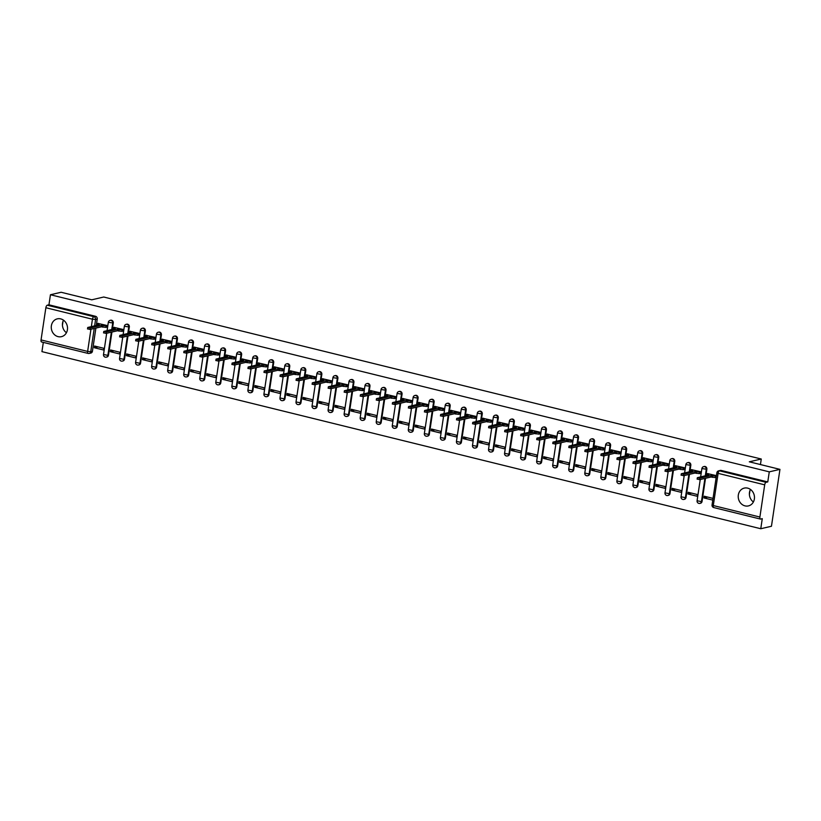 <?xml version="1.0" encoding="UTF-8"?>
<svg xmlns="http://www.w3.org/2000/svg" width="821" height="821" viewBox="0 0 821 821"><rect width="100%" height="100%" fill="white"/><g stroke="black" fill="none" stroke-linecap="round" stroke-linejoin="round"><path stroke-width="1.23" d="M112.333 329.385L113.277 323.033A2.34 2.073 -103.1 0 0 110.404 320.334M128.374 333.347L129.328 326.984A2.34 2.073 -103.1 0 0 126.444 324.285M144.414 337.298L145.368 330.935A2.34 2.073 -103.1 0 0 142.485 328.236M160.464 341.249L161.409 334.886A2.34 2.073 -103.1 0 0 158.535 332.197M176.505 345.2L177.449 338.837A2.34 2.073 -103.1 0 0 174.575 336.148M192.545 349.151L193.499 342.798A2.34 2.073 -103.1 0 0 190.616 340.099M208.585 353.102L209.54 346.749A2.34 2.073 -103.1 0 0 206.656 344.05M224.626 357.053L225.58 350.7A2.34 2.073 -103.1 0 0 222.707 348.001M240.676 361.014L241.62 354.651A2.34 2.073 -103.1 0 0 238.747 351.952M256.716 364.965L257.671 358.603A2.34 2.073 -103.1 0 0 254.787 355.904M272.757 368.916L273.711 362.554A2.34 2.073 -103.1 0 0 270.827 359.865M288.797 372.867L289.751 366.505A2.34 2.073 -103.1 0 0 286.868 363.816M304.848 376.818L305.792 370.466A2.34 2.073 -103.1 0 0 302.918 367.767M320.888 380.77L321.832 374.417A2.34 2.073 -103.1 0 0 318.959 371.718M336.928 384.721L337.883 378.368A2.34 2.073 -103.1 0 0 334.999 375.669M352.968 388.682L353.923 382.319A2.34 2.073 -103.1 0 0 351.039 379.62M369.019 392.633L369.963 386.27A2.34 2.073 -103.1 0 0 367.09 383.571M385.059 396.584L386.003 390.221A2.34 2.073 -103.1 0 0 383.13 387.533M401.1 400.535L402.054 394.172A2.34 2.073 -103.1 0 0 399.17 391.484M417.14 404.486L418.094 398.134A2.34 2.073 -103.1 0 0 415.21 395.435M433.18 408.437L434.135 402.085A2.34 2.073 -103.1 0 0 431.261 399.386M449.231 412.388L450.175 406.036A2.34 2.073 -103.1 0 0 447.301 403.337M465.271 416.35L466.215 409.987A2.34 2.073 -103.1 0 0 463.342 407.288M481.311 420.301L482.266 413.938A2.34 2.073 -103.1 0 0 479.382 411.239M497.352 424.252L498.306 417.889A2.34 2.073 -103.1 0 0 495.422 415.2M513.402 428.203L514.346 421.84A2.34 2.073 -103.1 0 0 511.473 419.151M529.442 432.154L530.387 425.801A2.34 2.073 -103.1 0 0 527.513 423.102M545.483 436.105L546.437 429.752A2.34 2.073 -103.1 0 0 543.553 427.053M561.523 440.056L562.477 433.704A2.34 2.073 -103.1 0 0 559.594 431.004M577.563 444.017L578.518 437.655A2.34 2.073 -103.1 0 0 575.644 434.956M593.614 447.968L594.558 441.606A2.34 2.073 -103.1 0 0 591.684 438.907M609.654 451.919L610.598 445.557A2.34 2.073 -103.1 0 0 607.725 442.868M625.694 455.871L626.649 449.508A2.34 2.073 -103.1 0 0 623.765 446.819M641.735 459.822L642.689 453.469A2.34 2.073 -103.1 0 0 639.805 450.77M657.785 463.773L658.729 457.42A2.34 2.073 -103.1 0 0 655.856 454.721M673.825 467.724L674.77 461.371A2.34 2.073 -103.1 0 0 671.896 458.672M689.866 471.685L690.82 465.322A2.34 2.073 -103.1 0 0 687.936 462.623M705.906 475.636L706.86 469.273A2.34 2.073 -103.1 0 0 703.977 466.574M745.027 505.88A9.144 8.066 -103.1 0 0 748.424 505.91A9.144 8.066 -103.1 0 0 754.468 497.085A9.144 8.066 -103.1 0 0 747.674 488.136A9.144 8.066 -103.1 0 0 744.267 488.105A9.144 8.066 -103.1 0 0 738.223 496.931A9.144 8.066 -103.1 0 0 745.027 505.88M58.065 336.631A9.144 8.066 -103.1 0 0 61.472 336.661A9.144 8.066 -103.1 0 0 67.517 327.836A9.144 8.066 -103.1 0 0 60.723 318.887A9.144 8.066 -103.1 0 0 57.316 318.856A9.144 8.066 -103.1 0 0 51.271 327.682A9.144 8.066 -103.1 0 0 58.065 336.631M43.318 342.388L41.943 351.634L760.769 528.734L762.278 518.667L760.615 519.057A2.34 1.006 103.8 0 1 760.39 519.057A2.34 1.006 103.8 0 1 759.887 517.035L764.69 484.831L718.108 473.358L713.295 505.551L759.887 517.035M779.95 469.366L769.277 471.849L50.44 294.749L61.113 292.266L91.767 299.809L103.723 297.017L761.262 459.021L749.306 461.813L779.95 469.366L771.453 526.251L760.769 528.734M63.515 320.18A9.144 8.066 -103.1 0 0 66.439 332.731M750.466 489.429A9.144 8.066 -103.1 0 0 753.391 501.98M41.779 341.957A2.34 1.006 -76.2 0 1 41.563 341.957A2.34 1.006 -76.2 0 1 41.05 339.925L45.863 307.731A2.34 1.006 -76.2 0 1 47.279 305.207L48.942 304.817L95.523 316.301A2.34 2.073 76.9 0 1 97.237 319.082L96.293 325.434M95.893 328.092L92.424 351.275L90.762 351.665A2.34 2.073 76.9 0 1 88.37 353.43A2.34 1.006 103.8 0 1 88.145 353.43A2.34 2.34 0 0 0 89.243 353.44L90.905 353.051A2.34 2.073 -103.1 0 0 92.424 351.275M48.942 304.817L50.44 294.749M767.768 481.927L721.187 470.443A2.34 2.073 -103.1 0 0 720.315 470.433L718.652 470.823A2.34 2.073 76.9 0 1 719.524 470.833L766.106 482.307L767.768 481.927L769.277 471.849M766.106 482.307A2.34 1.006 103.8 0 0 764.69 484.831M716.435 475.646L707.599 473.614M713.028 498.398L704.213 496.223L703.966 497.937L707.651 497.074M687.916 493.985L697.173 496.264L697.429 494.55L688.172 492.272L687.916 493.985L691.61 493.123M700.292 473.44L700.826 471.798L691.559 469.663M671.876 490.024L681.132 492.313L681.389 490.599L672.132 488.321L671.876 490.024L675.57 489.172M684.252 469.489L684.786 467.847L675.509 465.702M655.835 486.073L665.092 488.351L665.349 486.648L656.092 484.369L655.835 486.073L659.52 485.211M668.212 465.528L668.746 463.896L659.468 461.751M639.795 482.122L649.052 484.4L649.298 482.697L640.052 480.418L639.795 482.122L643.479 481.26M652.172 461.576L652.705 459.945L643.428 457.8M623.744 478.171L633.001 480.449L633.258 478.746L624.001 476.467L623.744 478.171L627.439 477.309M636.121 457.625L636.665 455.994L627.388 453.849M607.704 474.22L616.961 476.498L617.218 474.795L607.961 472.516L607.704 474.22L611.399 473.358M620.081 453.674L620.614 452.032L611.337 449.898M591.664 470.269L600.921 472.547L601.177 470.844L591.92 468.555L591.664 470.269L595.348 469.407M604.04 449.723L604.574 448.081L595.297 445.947M575.624 466.318L584.88 468.596L585.127 466.882L575.88 464.604L575.624 466.318L579.308 465.456M588 445.772L588.534 444.13L579.257 441.996M559.583 462.356L568.83 464.645L569.086 462.931L559.83 460.653L559.583 462.356L563.268 461.505M571.95 441.821L572.494 440.179L563.216 438.034M543.533 458.405L552.79 460.684L553.046 458.98L543.789 456.702L543.533 458.405L547.227 457.543M555.909 437.86L556.443 436.228L547.166 434.083M527.493 454.454L536.749 456.733L537.006 455.029L527.749 452.751L527.493 454.454L531.187 453.592M539.869 433.909L540.403 432.277L531.125 430.132M511.452 450.503L520.709 452.782L520.966 451.078L511.709 448.8L511.452 450.503L515.136 449.641M523.829 429.958L524.362 428.326L515.085 426.181M495.412 446.552L504.658 448.83L504.915 447.127L495.658 444.849L495.412 446.552L499.096 445.69M507.789 426.007L508.322 424.365L499.045 422.23M479.361 442.601L488.618 444.879L488.875 443.176L479.618 440.887L479.361 442.601L483.056 441.739M491.738 422.056L492.272 420.414L483.005 418.279M463.321 438.65L472.578 440.928L472.834 439.214L463.578 436.936L463.321 438.65L467.016 437.788M475.698 418.105L476.231 416.463L466.954 414.328M447.281 434.689L456.538 436.977L456.794 435.263L447.537 432.985L447.281 434.689L450.965 433.837M459.657 414.153L460.191 412.511L450.914 410.367M431.241 430.738L440.497 433.016L440.744 431.312L431.497 429.034L431.241 430.738L434.925 429.876M443.617 410.192L444.151 408.56L434.873 406.416M415.19 426.787L424.447 429.065L424.703 427.361L415.447 425.083L415.19 426.787L418.884 425.925M427.567 406.241L428.11 404.609L418.833 402.464M399.15 422.836L408.406 425.114L408.663 423.41L399.406 421.132L399.15 422.836L402.844 421.973M411.526 402.29L412.06 400.658L402.783 398.513M383.109 418.884L392.366 421.163L392.623 419.459L383.366 417.181L383.109 418.884L386.804 418.022M395.486 398.339L396.02 396.697L386.742 394.562M367.069 414.933L376.326 417.212L376.582 415.508L367.326 413.22L367.069 414.933L370.753 414.071M379.446 394.388L379.979 392.746L370.702 390.611M351.029 410.982L360.275 413.261L360.532 411.547L351.275 409.269L351.029 410.982L354.713 410.12M363.395 390.437L363.939 388.795L354.662 386.66M334.978 407.021L344.235 409.31L344.492 407.596L335.235 405.317L334.978 407.021L338.673 406.169M347.355 386.486L347.888 384.844L338.621 382.699M318.938 403.07L328.195 405.348L328.451 403.645L319.195 401.366L318.938 403.07L322.632 402.208M331.315 382.524L331.848 380.893L322.571 378.748M302.898 399.119L312.154 401.397L312.411 399.694L303.154 397.415L302.898 399.119L306.582 398.257M315.274 378.573L315.808 376.942L306.531 374.797M286.857 395.168L296.114 397.446L296.36 395.743L287.114 393.464L286.857 395.168L290.542 394.306M299.234 374.622L299.768 372.991L290.49 370.846M270.807 391.217L280.064 393.495L280.32 391.791L271.063 389.513L270.807 391.217L274.501 390.355M283.183 370.671L283.727 369.029L274.45 366.895M254.767 387.266L264.023 389.544L264.28 387.84L255.023 385.552L254.767 387.266L258.461 386.404M267.143 366.72L267.677 365.078L258.399 362.944M238.726 383.315L247.983 385.593L248.24 383.879L238.983 381.601L238.726 383.315L242.421 382.453M251.103 362.769L251.637 361.127L242.359 358.993M222.686 379.353L231.943 381.642L232.189 379.928L222.943 377.65L222.686 379.353L226.37 378.502M235.063 358.818L235.596 357.176L226.319 355.031M206.646 375.402L215.892 377.681L216.149 375.977L206.892 373.699L206.646 375.402L210.33 374.54M219.012 354.857L219.556 353.225L210.279 351.08M190.595 371.451L199.852 373.729L200.108 372.026L190.852 369.748L190.595 371.451L194.29 370.589M202.972 350.906L203.505 349.274L194.238 347.129M174.555 367.5L183.812 369.778L184.068 368.075L174.811 365.797L174.555 367.5L178.249 366.638M186.931 346.955L187.465 345.323L178.188 343.178M158.515 363.549L167.771 365.827L168.028 364.124L158.771 361.845L158.515 363.549L162.199 362.687M170.891 343.004L171.425 341.362L162.148 339.227M142.474 359.598L151.731 361.876L151.977 360.173L142.721 357.884L142.474 359.598L146.159 358.736M154.851 339.052L155.385 337.41L146.107 335.276M126.424 355.647L135.681 357.925L135.937 356.211L126.68 353.933L126.424 355.647L130.118 354.785M138.8 335.101L139.334 333.459L130.067 331.325M110.383 351.686L119.64 353.974L119.897 352.26L110.64 349.982L110.383 351.686L114.078 350.834M122.76 331.15L123.294 329.508L114.016 327.363M94.343 347.735L103.6 350.013L103.857 348.309L94.6 346.031L94.343 347.735L98.027 346.873M106.72 327.189L107.253 325.557L97.976 323.412M111.933 332.043L108.475 355.226L107.879 355.37A2.34 2.073 76.9 0 1 106.361 357.145L106.946 357.002A2.34 2.073 -103.1 0 0 108.475 355.226M127.973 335.994L124.515 359.177L123.92 359.321A2.34 2.073 76.9 0 1 122.401 361.096L122.986 360.953A2.34 2.073 -103.1 0 0 124.515 359.177M144.024 339.945L140.555 363.128L139.97 363.272A2.34 2.073 76.9 0 1 138.441 365.047L139.036 364.914A2.34 2.073 -103.1 0 0 140.555 363.128M160.064 343.896L156.595 367.09L156.011 367.223A2.34 2.073 76.9 0 1 154.481 368.998L155.077 368.865A2.34 2.073 -103.1 0 0 156.595 367.09M176.105 347.858L172.636 371.041L172.051 371.174A2.34 2.073 76.9 0 1 170.522 372.95L171.117 372.816A2.34 2.073 -103.1 0 0 172.636 371.041M192.145 351.809L188.686 374.992L188.091 375.125A2.34 2.073 76.9 0 1 186.572 376.901L187.157 376.767A2.34 2.073 -103.1 0 0 188.686 374.992M208.195 355.76L204.727 378.943L204.131 379.076A2.34 2.073 76.9 0 1 202.613 380.862L203.198 380.718A2.34 2.073 -103.1 0 0 204.727 378.943M224.236 359.711L220.767 382.894L220.182 383.038A2.34 2.073 76.9 0 1 218.653 384.813L219.248 384.669A2.34 2.073 -103.1 0 0 220.767 382.894M240.276 363.662L236.807 386.845L236.222 386.989A2.34 2.073 76.9 0 1 234.693 388.764L235.288 388.62A2.34 2.073 -103.1 0 0 236.807 386.845M256.316 367.613L252.858 390.796L252.263 390.94A2.34 2.073 76.9 0 1 250.744 392.715L251.329 392.582A2.34 2.073 -103.1 0 0 252.858 390.796M272.356 371.564L268.898 394.757L268.303 394.891A2.34 2.073 76.9 0 1 266.784 396.666L267.369 396.533A2.34 2.073 -103.1 0 0 268.898 394.757M288.407 375.525L284.938 398.708L284.353 398.842A2.34 2.073 76.9 0 1 282.824 400.617L283.419 400.484A2.34 2.073 -103.1 0 0 284.938 398.708M304.447 379.476L300.979 402.659L300.394 402.793A2.34 2.073 76.9 0 1 298.865 404.568L299.46 404.435A2.34 2.073 -103.1 0 0 300.979 402.659M320.488 383.428L317.029 406.611L316.434 406.744A2.34 2.073 76.9 0 1 314.915 408.53L315.5 408.386A2.34 2.073 -103.1 0 0 317.029 406.611M336.528 387.379L333.069 410.562L332.474 410.705A2.34 2.073 76.9 0 1 330.955 412.481L331.54 412.337A2.34 2.073 -103.1 0 0 333.069 410.562M352.578 391.33L349.11 414.513L348.515 414.656A2.34 2.073 76.9 0 1 346.996 416.432L347.581 416.288A2.34 2.073 -103.1 0 0 349.11 414.513M368.619 395.281L365.15 418.464L364.565 418.607A2.34 2.073 76.9 0 1 363.036 420.383L363.631 420.249A2.34 2.073 -103.1 0 0 365.15 418.464M384.659 399.232L381.19 422.425L380.605 422.558A2.34 2.073 76.9 0 1 379.076 424.334L379.671 424.2A2.34 2.073 -103.1 0 0 381.19 422.425M400.699 403.193L397.241 426.376L396.646 426.51A2.34 2.073 76.9 0 1 395.127 428.285L395.712 428.152A2.34 2.073 -103.1 0 0 397.241 426.376M416.75 407.144L413.281 430.327L412.686 430.461A2.34 2.073 76.9 0 1 411.167 432.236L411.752 432.103A2.34 2.073 -103.1 0 0 413.281 430.327M432.79 411.095L429.321 434.278L428.736 434.412A2.34 2.073 76.9 0 1 427.207 436.197L427.803 436.054A2.34 2.073 -103.1 0 0 429.321 434.278M448.83 415.046L445.362 438.229L444.777 438.373A2.34 2.073 76.9 0 1 443.248 440.148L443.843 440.005A2.34 2.073 -103.1 0 0 445.362 438.229M464.871 418.997L461.412 442.18L460.817 442.324A2.34 2.073 76.9 0 1 459.298 444.099L459.883 443.956A2.34 2.073 -103.1 0 0 461.412 442.18M480.911 422.948L477.453 446.131L476.857 446.275A2.34 2.073 76.9 0 1 475.338 448.05L475.923 447.917A2.34 2.073 -103.1 0 0 477.453 446.131M496.962 426.899L493.493 450.093L492.908 450.226A2.34 2.073 76.9 0 1 491.379 452.002L491.974 451.868A2.34 2.073 -103.1 0 0 493.493 450.093M513.002 430.861L509.533 454.044L508.948 454.177A2.34 2.073 76.9 0 1 507.419 455.953L508.014 455.819A2.34 2.073 -103.1 0 0 509.533 454.044M529.042 434.812L525.573 457.995L524.988 458.128A2.34 2.073 76.9 0 1 523.459 459.904L524.055 459.77A2.34 2.073 -103.1 0 0 525.573 457.995M545.082 438.763L541.624 461.946L541.029 462.079A2.34 2.073 76.9 0 1 539.51 463.865L540.095 463.721A2.34 2.073 -103.1 0 0 541.624 461.946M561.133 442.714L557.664 465.897L557.069 466.041A2.34 2.073 76.9 0 1 555.55 467.816L556.135 467.672A2.34 2.073 -103.1 0 0 557.664 465.897M577.173 446.665L573.705 469.848L573.12 469.992A2.34 2.073 76.9 0 1 571.59 471.767L572.186 471.623A2.34 2.073 -103.1 0 0 573.705 469.848M593.214 450.616L589.745 473.799L589.16 473.943A2.34 2.073 76.9 0 1 587.631 475.718L588.226 475.585A2.34 2.073 -103.1 0 0 589.745 473.799M609.254 454.567L605.795 477.76L605.2 477.894A2.34 2.073 76.9 0 1 603.681 479.669L604.266 479.536A2.34 2.073 -103.1 0 0 605.795 477.76M625.294 458.529L621.836 481.711L621.24 481.845A2.34 2.073 76.9 0 1 619.722 483.62L620.307 483.487A2.34 2.073 -103.1 0 0 621.836 481.711M641.345 462.48L637.876 485.663L637.291 485.796A2.34 2.073 76.9 0 1 635.762 487.571L636.357 487.438A2.34 2.073 -103.1 0 0 637.876 485.663M657.385 466.431L653.916 489.614L653.331 489.747A2.34 2.073 76.9 0 1 651.802 491.533L652.397 491.389A2.34 2.073 -103.1 0 0 653.916 489.614M673.425 470.382L669.967 493.565L669.372 493.708A2.34 2.073 76.9 0 1 667.842 495.484L668.438 495.34A2.34 2.073 -103.1 0 0 669.967 493.565M689.466 474.333L686.007 497.516L685.412 497.659A2.34 2.073 76.9 0 1 683.893 499.435L684.478 499.291A2.34 2.073 -103.1 0 0 686.007 497.516M705.516 478.284L702.047 501.467L701.452 501.61A2.34 2.073 76.9 0 1 699.933 503.386L700.518 503.252A2.34 2.073 -103.1 0 0 702.047 501.467M760.441 464.553L761.262 459.021M749.388 494.416L749.973 490.537M62.437 325.167L63.022 321.288M703.966 497.937L712.772 500.102M707.897 473.543L706.265 474.025L708.851 474.949L697.347 477.689L699.861 478.181L711.212 475.533L715.676 476.118L715.46 477.596L710.986 477.011L699.646 479.659L697.275 479.074M716.169 477.432L715.46 477.596M706.07 475.595L706.265 474.025M716.384 475.954L715.676 476.118M711.212 475.533L710.986 477.011M691.857 469.591L690.225 470.074L692.801 470.997L681.307 473.738L683.821 474.22L695.171 471.582L699.636 472.167L699.41 473.645L694.946 473.06L683.606 475.708L681.235 475.123M700.6 473.368L699.41 473.645M690.03 471.644L690.225 470.074M700.816 471.89L699.636 472.167M695.171 471.582L694.946 473.06M675.816 465.64L674.174 466.112L676.761 467.046L665.267 469.776L667.781 470.269L679.131 467.621L683.595 468.216L683.37 469.694L678.905 469.109L667.555 471.747L665.195 471.172M684.55 469.417L683.37 469.694M673.99 467.693L674.174 466.112M684.776 467.939L683.595 468.216M679.131 467.621L678.905 469.109M659.766 461.679L658.134 462.161L660.72 463.095L649.226 465.825L651.741 466.318L663.081 463.67L667.555 464.255L667.329 465.733L662.865 465.148L651.515 467.796L649.154 467.211M668.51 465.466L667.329 465.733M657.949 463.742L658.134 462.161M668.735 463.988L667.555 464.255M663.081 463.67L662.865 465.148M643.726 457.728L642.094 458.21L644.68 459.134L633.176 461.874L635.7 462.367L647.04 459.719L651.505 460.304L651.289 461.782L646.825 461.197L635.475 463.844L633.114 463.26M652.469 461.505L651.289 461.782M641.899 459.781L642.094 458.21M652.685 460.027L651.505 460.304M647.04 459.719L646.825 461.197M627.685 453.777L626.054 454.259L628.629 455.183L617.135 457.923L619.65 458.416L631 455.768L635.464 456.353L635.249 457.831L630.774 457.246L619.434 459.893L617.064 459.308M636.429 457.554L635.249 457.831M625.859 455.829L626.054 454.259M636.644 456.076L635.464 456.353M631 455.768L630.774 457.246M611.645 449.826L610.003 450.308L612.589 451.232L601.095 453.972L603.609 454.465L614.96 451.817L619.424 452.402L619.198 453.88L614.734 453.295L603.394 455.942L601.023 455.357M620.378 453.603L619.198 453.88M609.818 451.878L610.003 450.308M620.604 452.125L619.424 452.402M614.96 451.817L614.734 453.295M595.605 445.875L593.963 446.357L596.549 447.281L585.055 450.021L587.569 450.513L598.909 447.866L603.384 448.451L603.158 449.929L598.694 449.344L587.343 451.991L584.983 451.406M604.338 449.651L603.158 449.929M593.778 447.927L593.963 446.357M604.564 448.174L603.384 448.451M598.909 447.866L598.694 449.344M579.554 441.924L577.922 442.406L580.509 443.33L569.004 446.07L571.529 446.552L582.869 443.915L587.333 444.5L587.118 445.977L582.653 445.393L571.303 448.04L568.943 447.455M588.298 445.7L587.118 445.977M577.738 443.976L577.922 442.406M588.524 444.223L587.333 444.5M582.869 443.915L582.653 445.393M563.514 437.973L561.882 438.445L564.458 439.379L552.964 442.109L555.478 442.601L566.829 439.953L571.293 440.549L571.077 442.026L566.603 441.441L555.263 444.079L552.892 443.504M572.258 441.749L571.077 442.026M561.687 440.025L561.882 438.445M572.473 440.272L571.293 440.549M566.829 439.953L566.603 441.441M547.474 434.011L545.842 434.494L548.418 435.428L536.924 438.157L539.438 438.65L550.788 436.002L555.253 436.587L555.027 438.065L550.563 437.48L539.223 440.128L536.852 439.543M556.217 437.798L555.027 438.065M545.647 436.074L545.842 434.494M556.433 436.32L555.253 436.587M550.788 436.002L550.563 437.48M531.433 430.06L529.791 430.543L532.377 431.466L520.883 434.206L523.398 434.699L534.738 432.051L539.212 432.636L538.987 434.114L534.522 433.529L523.172 436.177L520.812 435.592M540.167 433.837L538.987 434.114M529.607 432.113L529.791 430.543M540.392 432.359L539.212 432.636M534.738 432.051L534.522 433.529M515.383 426.109L513.751 426.592L516.337 427.515L504.843 430.255L507.357 430.748L518.698 428.1L523.162 428.685L522.946 430.163L518.482 429.578L507.132 432.226L504.771 431.641M524.126 429.886L522.946 430.163M513.566 428.162L513.751 426.592M524.352 428.408L523.162 428.685M518.698 428.1L518.482 429.578M499.342 422.158L497.711 422.641L500.297 423.564L488.793 426.304L491.317 426.797L502.657 424.149L507.121 424.734L506.906 426.212L502.442 425.627L491.091 428.275L488.721 427.69M508.086 425.935L506.906 426.212M497.516 424.211L497.711 422.641M508.302 424.457L507.121 424.734M502.657 424.149L502.442 425.627M483.302 418.207L481.67 418.689L484.246 419.613L472.752 422.353L475.267 422.846L486.617 420.198L491.081 420.783L490.866 422.261L486.391 421.676L475.051 424.324L472.68 423.739M492.046 421.984L490.866 422.261M481.475 420.26L481.67 418.689M492.261 420.506L491.081 420.783M486.617 420.198L486.391 421.676M467.262 414.256L465.62 414.738L468.206 415.662L456.712 418.402L459.226 418.884L470.577 416.247L475.041 416.832L474.815 418.31L470.351 417.725L459.011 420.373L456.64 419.788M475.995 418.033L474.815 418.31M465.435 416.309L465.62 414.738M476.221 416.555L475.041 416.832M470.577 416.247L470.351 417.725M451.211 410.305L449.58 410.777L452.166 411.711L440.672 414.441L443.186 414.933L454.526 412.286L459.001 412.881L458.775 414.359L454.311 413.774L442.96 416.411L440.6 415.837M459.955 414.082L458.775 414.359M449.395 412.358L449.58 410.777M460.181 412.604L459.001 412.881M454.526 412.286L454.311 413.774M435.171 406.344L433.539 406.826L436.125 407.76L424.621 410.49L427.146 410.982L438.486 408.335L442.95 408.92L442.735 410.397L438.27 409.812L426.92 412.46L424.56 411.875M443.915 410.131L442.735 410.397M433.355 408.406L433.539 406.826M444.14 408.653L442.95 408.92M438.486 408.335L438.27 409.812M419.131 402.393L417.499 402.875L420.075 403.799L408.581 406.539L411.095 407.031L422.446 404.384L426.91 404.969L426.694 406.446L422.22 405.861L410.88 408.509L408.509 407.924M427.874 406.169L426.694 406.446M417.304 404.445L417.499 402.875M428.09 404.691L426.91 404.969M422.446 404.384L422.22 405.861M403.09 398.442L401.459 398.924L404.035 399.848L392.541 402.588L395.055 403.08L406.405 400.432L410.869 401.017L410.644 402.495L406.179 401.91L394.839 404.558L392.469 403.973M411.834 402.218L410.644 402.495M401.264 400.494L401.459 398.924M412.05 400.74L410.869 401.017M406.405 400.432L406.179 401.91M387.05 394.49L385.408 394.973L387.994 395.896L376.5 398.637L379.015 399.129L390.355 396.481L394.829 397.066L394.603 398.544L390.139 397.959L378.789 400.607L376.429 400.022M395.784 398.267L394.603 398.544M385.223 396.543L385.408 394.973M396.009 396.789L394.829 397.066M390.355 396.481L390.139 397.959M371 390.539L369.368 391.022L371.954 391.945L360.46 394.685L362.974 395.178L374.314 392.53L378.779 393.115L378.563 394.593L374.099 394.008L362.749 396.656L360.388 396.071M379.743 394.316L378.563 394.593M369.183 392.592L369.368 391.022M379.969 392.838L378.779 393.115M374.314 392.53L374.099 394.008M354.959 386.588L353.328 387.071L355.914 387.994L344.41 390.734L346.924 391.217L358.274 388.579L362.738 389.164L362.523 390.642L358.048 390.057L346.708 392.705L344.338 392.12M363.703 390.365L362.523 390.642M353.133 388.641L353.328 387.071M363.919 388.887L362.738 389.164M358.274 388.579L358.048 390.057M338.919 382.637L337.287 383.109L339.863 384.043L328.369 386.773L330.884 387.266L342.234 384.618L346.698 385.213L346.472 386.691L342.008 386.106L330.668 388.744L328.297 388.169M347.663 386.414L346.472 386.691M337.092 384.69L337.287 383.109M347.878 384.936L346.698 385.213M342.234 384.618L342.008 386.106M322.879 378.676L321.237 379.158L323.823 380.092L312.329 382.822L314.843 383.315L326.194 380.667L330.658 381.252L330.432 382.73L325.968 382.145L314.617 384.792L312.257 384.207M331.612 382.463L330.432 382.73M321.052 380.739L321.237 379.158M331.838 380.985L330.658 381.252M326.194 380.667L325.968 382.145M306.828 374.725L305.196 375.207L307.783 376.131L296.289 378.871L298.803 379.364L310.143 376.716L314.617 377.301L314.392 378.779L309.928 378.194L298.577 380.841L296.217 380.256M315.572 378.512L314.392 378.779M305.012 376.777L305.196 375.207M315.798 377.024L314.617 377.301M310.143 376.716L309.928 378.194M290.788 370.774L289.156 371.256L291.742 372.18L280.238 374.92L282.763 375.413L294.103 372.765L298.567 373.35L298.351 374.828L293.887 374.243L282.537 376.89L280.177 376.305M299.532 374.55L298.351 374.828M288.961 372.826L289.156 371.256M299.747 373.073L298.567 373.35M294.103 372.765L293.887 374.243M274.748 366.823L273.116 367.305L275.692 368.229L264.198 370.969L266.712 371.461L278.062 368.814L282.527 369.399L282.311 370.876L277.837 370.292L266.497 372.939L264.126 372.354M283.491 370.599L282.311 370.876M272.921 368.875L273.116 367.305M283.707 369.122L282.527 369.399M278.062 368.814L277.837 370.292M258.707 362.872L257.065 363.354L259.652 364.278L248.158 367.018L250.672 367.51L262.022 364.863L266.486 365.448L266.261 366.925L261.796 366.34L250.456 368.988L248.086 368.403M267.441 366.648L266.261 366.925M256.881 364.924L257.065 363.354M267.667 365.171L266.486 365.448M262.022 364.863L261.796 366.34M242.667 358.921L241.025 359.403L243.611 360.327L232.117 363.067L234.632 363.549L245.972 360.912L250.446 361.497L250.22 362.974L245.756 362.389L234.406 365.037L232.045 364.452M251.4 362.697L250.22 362.974M240.84 360.973L241.025 359.403M251.626 361.219L250.446 361.497M245.972 360.912L245.756 362.389M226.617 354.97L224.985 355.442L227.571 356.376L216.067 359.105L218.591 359.598L229.931 356.95L234.396 357.546L234.18 359.023L229.716 358.438L218.365 361.076L216.005 360.501M235.36 358.746L234.18 359.023M224.8 357.022L224.985 355.442M235.586 357.268L234.396 357.546M229.931 356.95L229.716 358.438M210.576 351.008L208.945 351.491L211.52 352.425L200.026 355.154L202.541 355.647L213.891 352.999L218.355 353.584L218.14 355.062L213.665 354.477L202.325 357.125L199.955 356.54M219.32 354.795L218.14 355.062M208.75 353.071L208.945 351.491M219.535 353.317L218.355 353.584M213.891 352.999L213.665 354.477M194.536 347.057L192.904 347.54L195.48 348.463L183.986 351.203L186.5 351.696L197.851 349.048L202.315 349.633L202.089 351.111L197.625 350.526L186.285 353.174L183.914 352.589M203.28 350.844L202.089 351.111M192.709 349.11L192.904 347.54M203.495 349.356L202.315 349.633M197.851 349.048L197.625 350.526M178.496 343.106L176.854 343.589L179.44 344.512L167.946 347.252L170.46 347.745L181.81 345.097L186.275 345.682L186.049 347.16L181.585 346.575L170.234 349.223L167.874 348.638M187.229 346.883L186.049 347.16M176.669 345.159L176.854 343.589M187.455 345.405L186.275 345.682M181.81 345.097L181.585 346.575M162.445 339.155L160.813 339.637L163.4 340.561L151.906 343.301L154.42 343.794L165.76 341.146L170.234 341.731L170.009 343.209L165.544 342.624L154.194 345.272L151.834 344.687M171.189 342.932L170.009 343.209M160.629 341.208L160.813 339.637M171.415 341.454L170.234 341.731M165.76 341.146L165.544 342.624M146.405 335.204L144.773 335.686L147.359 336.61L135.855 339.35L138.38 339.843L149.72 337.195L154.184 337.78L153.968 339.258L149.504 338.673L138.154 341.32L135.793 340.736M155.148 338.981L153.968 339.258M144.578 337.257L144.773 335.686M155.364 337.503L154.184 337.78M149.72 337.195L149.504 338.673M130.365 331.253L128.733 331.735L131.309 332.659L119.815 335.399L122.329 335.881L133.679 333.244L138.144 333.829L137.928 335.307L133.454 334.722L122.113 337.369L119.743 336.784M139.108 335.03L137.928 335.307M128.538 333.305L128.733 331.735M139.324 333.552L138.144 333.829M133.679 333.244L133.454 334.722M114.324 327.302L112.682 327.774L115.268 328.708L103.774 331.438L106.289 331.93L117.639 329.283L122.103 329.878L121.877 331.356L117.413 330.771L106.073 333.408L103.703 332.833M123.058 331.079L121.877 331.356M112.498 329.354L112.682 327.774M123.283 329.601L122.103 329.878M117.639 329.283L117.413 330.771M98.284 323.341L96.642 323.823L99.228 324.757L87.734 327.487L90.248 327.979L101.588 325.332L106.063 325.916L105.837 327.394L101.373 326.809L90.023 329.457L87.662 328.872M107.017 327.127L105.837 327.394M96.457 325.403L96.642 323.823M107.243 325.65L106.063 325.916M101.588 325.332L101.373 326.809M110.691 320.241L110.106 320.375A2.34 2.073 76.9 0 1 112.693 323.166L111.738 329.529M113.277 323.033L108.321 322.314L107.079 330.617M126.732 324.192L126.147 324.336A2.34 2.073 76.9 0 1 128.733 327.117L127.789 333.48M129.328 326.984L124.361 326.265L123.119 334.568M142.782 328.143L142.187 328.287A2.34 2.073 76.9 0 1 144.773 331.079L143.829 337.431M145.368 330.935L140.401 330.216L139.16 338.519M158.822 332.095L158.227 332.238A2.34 2.073 76.9 0 1 160.824 335.03L159.869 341.382M161.409 334.886L156.442 334.178L155.2 342.47M174.863 336.056L174.278 336.189A2.34 2.073 76.9 0 1 176.864 338.981L175.91 345.333M177.449 338.837L172.492 338.129L171.25 346.421M190.903 340.007L190.318 340.14A2.34 2.073 76.9 0 1 192.904 342.932L191.96 349.294M193.499 342.798L188.532 342.08L187.291 350.382M206.954 343.958L206.358 344.091A2.34 2.073 76.9 0 1 208.945 346.883L208 353.246M209.54 346.749L204.573 346.031L203.331 354.333M222.994 347.909L222.399 348.042A2.34 2.073 76.9 0 1 224.995 350.834L224.041 357.197M225.58 350.7L220.613 349.982L219.371 358.284M239.034 351.86L238.439 352.004A2.34 2.073 76.9 0 1 241.035 354.785L240.081 361.148M241.62 354.651L236.653 353.933L235.422 362.235M255.074 355.811L254.489 355.955A2.34 2.073 76.9 0 1 257.076 358.746L256.121 365.099M257.671 358.603L252.704 357.884L251.462 366.187M271.115 359.762L270.53 359.906A2.34 2.073 76.9 0 1 273.116 362.697L272.172 369.05M273.711 362.554L268.744 361.845L267.502 370.138M287.165 363.724L286.57 363.857A2.34 2.073 76.9 0 1 289.156 366.648L288.212 373.001M289.751 366.505L284.784 365.797L283.543 374.089M303.206 367.675L302.61 367.808A2.34 2.073 76.9 0 1 305.207 370.599L304.252 376.962M305.792 370.466L300.825 369.748L299.583 378.05M319.246 371.626L318.661 371.759A2.34 2.073 76.9 0 1 321.247 374.55L320.293 380.913M321.832 374.417L316.875 373.699L315.633 382.001M335.286 375.577L334.701 375.71A2.34 2.073 76.9 0 1 337.287 378.502L336.343 384.864M337.883 378.368L332.916 377.65L331.674 385.952M351.337 379.528L350.741 379.671A2.34 2.073 76.9 0 1 353.328 382.453L352.383 388.815M353.923 382.319L348.956 381.601L347.714 389.903M367.377 383.479L366.782 383.623A2.34 2.073 76.9 0 1 369.378 386.414L368.424 392.766M369.963 386.27L364.996 385.552L363.754 393.854M383.417 387.43L382.832 387.574A2.34 2.073 76.9 0 1 385.418 390.365L384.464 396.717M386.003 390.221L381.036 389.513L379.805 397.805M399.458 391.391L398.873 391.525A2.34 2.073 76.9 0 1 401.459 394.316L400.504 400.669M402.054 394.172L397.087 393.464L395.845 401.756M415.498 395.342L414.913 395.476A2.34 2.073 76.9 0 1 417.499 398.267L416.555 404.63M418.094 398.134L413.127 397.415L411.885 405.718M431.548 399.293L430.953 399.427A2.34 2.073 76.9 0 1 433.55 402.218L432.595 408.581M434.135 402.085L429.167 401.366L427.926 409.669M447.589 403.244L446.993 403.378A2.34 2.073 76.9 0 1 449.59 406.169L448.635 412.532M450.175 406.036L445.208 405.317L443.976 413.62M463.629 407.195L463.044 407.339A2.34 2.073 76.9 0 1 465.63 410.12L464.676 416.483M466.215 409.987L461.258 409.269L460.017 417.571M479.669 411.147L479.084 411.29A2.34 2.073 76.9 0 1 481.67 414.082L480.726 420.434M482.266 413.938L477.299 413.22L476.057 421.522M495.72 415.098L495.125 415.241A2.34 2.073 76.9 0 1 497.711 418.033L496.767 424.385M498.306 417.889L493.339 417.181L492.097 425.473M511.76 419.059L511.165 419.192A2.34 2.073 76.9 0 1 513.761 421.984L512.807 428.336M514.346 421.84L509.379 421.132L508.137 429.424M527.8 423.01L527.215 423.143A2.34 2.073 76.9 0 1 529.802 425.935L528.847 432.298M530.387 425.801L525.43 425.083L524.188 433.385M543.841 426.961L543.256 427.094A2.34 2.073 76.9 0 1 545.842 429.886L544.887 436.249M546.437 429.752L541.47 429.034L540.228 437.336M559.891 430.912L559.296 431.046A2.34 2.073 76.9 0 1 561.882 433.837L560.938 440.2M562.477 433.704L557.51 432.985L556.269 441.288M575.932 434.863L575.336 435.007A2.34 2.073 76.9 0 1 577.933 437.788L576.978 444.151M578.518 437.655L573.551 436.936L572.309 445.239M591.972 438.814L591.377 438.958A2.34 2.073 76.9 0 1 593.973 441.749L593.019 448.102M594.558 441.606L589.591 440.887L588.359 449.19M608.012 442.765L607.427 442.909A2.34 2.073 76.9 0 1 610.013 445.7L609.059 452.053M610.598 445.557L605.641 444.849L604.4 453.141M624.052 446.727L623.467 446.86A2.34 2.073 76.9 0 1 626.054 449.651L625.109 456.004M626.649 449.508L621.682 448.8L620.44 457.092M640.103 450.678L639.508 450.811A2.34 2.073 76.9 0 1 642.094 453.603L641.15 459.965M642.689 453.469L637.722 452.751L636.48 461.053M656.143 454.629L655.548 454.762A2.34 2.073 76.9 0 1 658.144 457.554L657.19 463.916M658.729 457.42L653.762 456.702L652.521 465.004M672.183 458.58L671.599 458.713A2.34 2.073 76.9 0 1 674.185 461.505L673.23 467.867M674.77 461.371L669.813 460.653L668.571 468.955M688.224 462.531L687.639 462.675A2.34 2.073 76.9 0 1 690.225 465.456L689.281 471.818M690.82 465.322L685.853 464.604L684.611 472.906M704.274 466.482L703.679 466.626A2.34 2.073 76.9 0 1 706.265 469.417L705.321 475.77M706.86 469.273L701.893 468.555L700.652 476.857M97.237 319.082L95.575 319.461L94.631 325.824M94.23 328.482L90.762 351.665L87.631 351.409L90.946 329.242M91.347 326.594L92.445 319.215L45.863 307.731M41.05 339.925L87.631 351.409A2.34 1.006 103.8 0 0 88.145 353.43L41.563 341.957M111.348 332.177L107.879 355.37L103.508 354.508A2.34 2.34 0 0 0 106.361 357.145M127.388 336.138L123.92 359.321L119.548 358.469A2.34 2.34 0 0 0 122.401 361.096M143.429 340.089L139.97 363.272L135.588 362.42A2.34 2.34 0 0 0 138.441 365.047M159.469 344.04L156.011 367.223L151.628 366.371A2.34 2.34 0 0 0 154.481 368.998M175.52 347.991L172.051 371.174L167.679 370.322A2.34 2.34 0 0 0 170.522 372.95M191.56 351.942L188.091 375.125L183.719 374.273A2.34 2.34 0 0 0 186.572 376.901M207.6 355.893L204.131 379.076L199.76 378.224A2.34 2.34 0 0 0 202.613 380.862M223.64 359.844L220.182 383.038L215.8 382.175A2.34 2.34 0 0 0 218.653 384.813M239.691 363.806L236.222 386.989L231.85 386.137A2.34 2.34 0 0 0 234.693 388.764M255.731 367.757L252.263 390.94L247.891 390.088A2.34 2.34 0 0 0 250.744 392.715M271.772 371.708L268.303 394.891L263.931 394.039A2.34 2.34 0 0 0 266.784 396.666M287.812 375.659L284.353 398.842L279.971 397.99A2.34 2.34 0 0 0 282.824 400.617M303.852 379.61L300.394 402.793L296.012 401.941A2.34 2.34 0 0 0 298.865 404.568M319.903 383.561L316.434 406.744L312.062 405.892A2.34 2.34 0 0 0 314.915 408.53M335.943 387.512L332.474 410.705L328.102 409.843A2.34 2.34 0 0 0 330.955 412.481M351.983 391.473L348.515 414.656L344.143 413.805A2.34 2.34 0 0 0 346.996 416.432M368.024 395.424L364.565 418.607L360.183 417.756A2.34 2.34 0 0 0 363.036 420.383M384.074 399.375L380.605 422.558L376.234 421.707A2.34 2.34 0 0 0 379.076 424.334M400.114 403.327L396.646 426.51L392.274 425.658A2.34 2.34 0 0 0 395.127 428.285M416.155 407.278L412.686 430.461L408.314 429.609A2.34 2.34 0 0 0 411.167 432.236M432.195 411.229L428.736 434.412L424.354 433.56A2.34 2.34 0 0 0 427.207 436.197M448.235 415.18L444.777 438.373L440.395 437.511A2.34 2.34 0 0 0 443.248 440.148M464.286 419.141L460.817 442.324L456.445 441.472A2.34 2.34 0 0 0 459.298 444.099M480.326 423.092L476.857 446.275L472.486 445.423A2.34 2.34 0 0 0 475.338 448.05M496.366 427.043L492.908 450.226L488.526 449.374A2.34 2.34 0 0 0 491.379 452.002M512.407 430.994L508.948 454.177L504.566 453.325A2.34 2.34 0 0 0 507.419 455.953M528.457 434.945L524.988 458.128L520.617 457.276A2.34 2.34 0 0 0 523.459 459.904M544.497 438.896L541.029 462.079L536.657 461.228A2.34 2.34 0 0 0 539.51 463.865M560.538 442.847L557.069 466.041L552.697 465.179A2.34 2.34 0 0 0 555.55 467.816M576.578 446.809L573.12 469.992L568.737 469.14A2.34 2.34 0 0 0 571.59 471.767M592.629 450.76L589.16 473.943L584.788 473.091A2.34 2.34 0 0 0 587.631 475.718M608.669 454.711L605.2 477.894L600.828 477.042A2.34 2.34 0 0 0 603.681 479.669M624.709 458.662L621.24 481.845L616.869 480.993A2.34 2.34 0 0 0 619.722 483.62M640.749 462.613L637.291 485.796L632.909 484.944A2.34 2.34 0 0 0 635.762 487.571M656.79 466.564L653.331 489.747L648.949 488.895A2.34 2.34 0 0 0 651.802 491.533M672.84 470.515L669.372 493.708L665 492.846A2.34 2.34 0 0 0 667.842 495.484M688.881 474.476L685.412 497.659L681.04 496.808A2.34 2.34 0 0 0 683.893 499.435M704.921 478.427L701.452 501.61L697.08 500.759A2.34 2.34 0 0 0 699.933 503.386M721.187 470.443L719.524 470.833A2.34 1.006 -76.2 0 0 718.108 473.358L716.866 472.763L712.053 504.956A2.34 2.34 0 0 0 713.808 507.583A2.34 1.006 103.8 0 0 714.034 507.583M95.523 316.301L93.861 316.68A2.34 2.073 76.9 0 1 95.575 319.461L92.445 319.215A2.34 1.006 -76.2 0 1 93.861 316.68L47.279 305.207M760.39 519.057L713.808 507.583A2.34 1.006 103.8 0 1 713.295 505.551L712.053 504.956M707.507 474.62L707.415 475.287M712.546 475.862L712.33 477.34M699.861 478.181L699.646 479.659M691.467 470.669L691.364 471.326M696.506 471.911L696.28 473.389M683.821 474.22L683.606 475.708M675.426 466.718L675.324 467.375M680.465 467.96L680.24 469.438M667.781 470.269L667.555 471.747M659.386 462.757L659.284 463.424M664.425 463.998L664.199 465.476M651.741 466.318L651.515 467.796M643.336 458.806L643.243 459.473M648.374 460.047L648.159 461.525M635.7 462.367L635.475 463.844M627.295 454.855L627.193 455.522M632.334 456.096L632.119 457.574M619.65 458.416L619.434 459.893M611.255 450.903L611.152 451.571M616.294 452.145L616.068 453.623M603.609 454.465L603.394 455.942M595.215 446.952L595.112 447.619M600.254 448.194L600.028 449.672M587.569 450.513L587.343 451.991M579.164 443.001L579.072 443.658M584.203 444.243L583.988 445.721M571.529 446.552L571.303 448.04M563.124 439.05L563.032 439.707M568.163 440.292L567.947 441.77M555.478 442.601L555.263 444.079M547.084 435.089L546.981 435.756M552.123 436.331L551.897 437.819M539.438 438.65L539.223 440.128M531.043 431.138L530.941 431.805M536.082 432.38L535.856 433.857M523.398 434.699L523.172 436.177M515.003 427.187L514.9 427.854M520.042 428.429L519.816 429.906M507.357 430.748L507.132 432.226M498.952 423.236L498.86 423.903M503.991 424.478L503.776 425.955M491.317 426.797L491.091 428.275M482.912 419.285L482.81 419.952M487.951 420.526L487.736 422.004M475.267 422.846L475.051 424.324M466.872 415.334L466.769 415.99M471.911 416.575L471.685 418.053M459.226 418.884L459.011 420.373M450.832 411.383L450.729 412.039M455.871 412.624L455.645 414.102M443.186 414.933L442.96 416.411M434.781 407.421L434.689 408.088M439.82 408.663L439.604 410.151M427.146 410.982L426.92 412.46M418.741 403.47L418.638 404.137M423.78 404.712L423.564 406.19M411.095 407.031L410.88 408.509M402.701 399.519L402.598 400.186M407.739 400.761L407.514 402.239M395.055 403.08L394.839 404.558M386.66 395.568L386.558 396.235M391.699 396.81L391.473 398.288M379.015 399.129L378.789 400.607M370.61 391.617L370.517 392.284M375.659 392.859L375.433 394.337M362.974 395.178L362.749 396.656M354.569 387.666L354.477 388.323M359.608 388.908L359.393 390.386M346.924 391.217L346.708 392.705M338.529 383.715L338.426 384.372M343.568 384.957L343.352 386.434M330.884 387.266L330.668 388.744M322.489 379.754L322.386 380.421M327.528 380.995L327.302 382.483M314.843 383.315L314.617 384.792M306.449 375.802L306.346 376.47M311.487 377.044L311.262 378.522M298.803 379.364L298.577 380.841M290.398 371.851L290.306 372.518M295.437 373.093L295.221 374.571M282.763 375.413L282.537 376.89M274.358 367.9L274.255 368.567M279.397 369.142L279.181 370.62M266.712 371.461L266.497 372.939M258.317 363.949L258.215 364.616M263.356 365.191L263.13 366.669M250.672 367.51L250.456 368.988M242.277 359.998L242.174 360.655M247.316 361.24L247.09 362.718M234.632 363.549L234.406 365.037M226.227 356.047L226.134 356.704M231.265 357.289L231.05 358.767M218.591 359.598L218.365 361.076M210.186 352.086L210.094 352.753M215.225 353.328L215.01 354.816M202.541 355.647L202.325 357.125M194.146 348.135L194.043 348.802M199.185 349.377L198.959 350.854M186.5 351.696L186.285 353.174M178.106 344.184L178.003 344.851M183.145 345.425L182.919 346.903M170.46 347.745L170.234 349.223M162.065 340.233L161.963 340.9M167.104 341.474L166.879 342.952M154.42 343.794L154.194 345.272M146.015 336.282L145.922 336.949M151.054 337.523L150.838 339.001M138.38 339.843L138.154 341.32M129.975 332.331L129.872 332.987M135.013 333.572L134.798 335.05M122.329 335.881L122.113 337.369M113.934 328.379L113.832 329.036M118.973 329.621L118.747 331.099M106.289 331.93L106.073 333.408M97.894 324.418L97.791 325.085M102.933 325.66L102.707 327.148M90.248 327.979L90.023 329.457M697.08 500.759L700.251 479.515M703.679 466.626A2.34 2.34 0 0 0 701.893 468.555M681.04 496.808L684.211 475.564M687.639 462.675A2.34 2.34 0 0 0 685.853 464.604M665 492.846L668.171 471.603M671.599 458.713A2.34 2.34 0 0 0 669.813 460.653M648.949 488.895L652.131 467.652M655.548 454.762A2.34 2.34 0 0 0 653.762 456.702M632.909 484.944L636.09 463.701M639.508 450.811A2.34 2.34 0 0 0 637.722 452.751M616.869 480.993L620.04 459.75M623.467 446.86A2.34 2.34 0 0 0 621.682 448.8M600.828 477.042L603.999 455.799M607.427 442.909A2.34 2.34 0 0 0 605.641 444.849M584.788 473.091L587.959 451.848M591.377 438.958A2.34 2.34 0 0 0 589.591 440.887M568.737 469.14L571.919 447.897M575.336 435.007A2.34 2.34 0 0 0 573.551 436.936M552.697 465.179L555.868 443.935M559.296 431.046A2.34 2.34 0 0 0 557.51 432.985M536.657 461.228L539.828 439.984M543.256 427.094A2.34 2.34 0 0 0 541.47 429.034M520.617 457.276L523.788 436.033M527.215 423.143A2.34 2.34 0 0 0 525.43 425.083M504.566 453.325L507.747 432.082M511.165 419.192A2.34 2.34 0 0 0 509.379 421.132M488.526 449.374L491.707 428.131M495.125 415.241A2.34 2.34 0 0 0 493.339 417.181M472.486 445.423L475.657 424.18M479.084 411.29A2.34 2.34 0 0 0 477.299 413.22M456.445 441.472L459.616 420.229M463.044 407.339A2.34 2.34 0 0 0 461.258 409.269M440.395 437.511L443.576 416.268M446.993 403.378A2.34 2.34 0 0 0 445.208 405.317M424.354 433.56L427.536 412.316M430.953 399.427A2.34 2.34 0 0 0 429.167 401.366M408.314 429.609L411.485 408.365M414.913 395.476A2.34 2.34 0 0 0 413.127 397.415M392.274 425.658L395.445 404.414M398.873 391.525A2.34 2.34 0 0 0 397.087 393.464M376.234 421.707L379.405 400.463M382.832 387.574A2.34 2.34 0 0 0 381.036 389.513M360.183 417.756L363.364 396.512M366.782 383.623A2.34 2.34 0 0 0 364.996 385.552M344.143 413.805L347.314 392.561M350.741 379.671A2.34 2.34 0 0 0 348.956 381.601M328.102 409.843L331.274 388.6M334.701 375.71A2.34 2.34 0 0 0 332.916 377.65M312.062 405.892L315.233 384.649M318.661 371.759A2.34 2.34 0 0 0 316.875 373.699M296.012 401.941L299.193 380.698M302.61 367.808A2.34 2.34 0 0 0 300.825 369.748M279.971 397.99L283.153 376.747M286.57 363.857A2.34 2.34 0 0 0 284.784 365.797M263.931 394.039L267.102 372.796M270.53 359.906A2.34 2.34 0 0 0 268.744 361.845M247.891 390.088L251.062 368.845M254.489 355.955A2.34 2.34 0 0 0 252.704 357.884M231.85 386.137L235.022 364.893M238.439 352.004A2.34 2.34 0 0 0 236.653 353.933M215.8 382.175L218.981 360.932M222.399 348.042A2.34 2.34 0 0 0 220.613 349.982M199.76 378.224L202.931 356.981M206.358 344.091A2.34 2.34 0 0 0 204.573 346.031M183.719 374.273L186.89 353.03M190.318 340.14A2.34 2.34 0 0 0 188.532 342.08M167.679 370.322L170.85 349.079M174.278 336.189A2.34 2.34 0 0 0 172.492 338.129M151.628 366.371L154.81 345.128M158.227 332.238A2.34 2.34 0 0 0 156.442 334.178M135.588 362.42L138.77 341.177M142.187 328.287A2.34 2.34 0 0 0 140.401 330.216M119.548 358.469L122.719 337.226M126.147 324.336A2.34 2.34 0 0 0 124.361 326.265M103.508 354.508L106.679 333.264M110.106 320.375A2.34 2.34 0 0 0 108.321 322.314M718.652 470.823A2.34 2.34 0 0 0 716.866 472.763M697.347 477.689L697.132 479.166M681.307 473.738L681.091 475.215M665.267 469.776L665.041 471.264M649.226 465.825L649 467.303M633.176 461.874L632.96 463.352M617.135 457.923L616.92 459.401M601.095 453.972L600.869 455.45M585.055 450.021L584.829 451.499M569.004 446.07L568.789 447.548M552.964 442.109L552.749 443.597M536.924 438.157L536.698 439.635M520.883 434.206L520.658 435.684M504.843 430.255L504.617 431.733M488.793 426.304L488.577 427.782M472.752 422.353L472.537 423.831M456.712 418.402L456.486 419.88M440.672 414.441L440.446 415.929M424.621 410.49L424.406 411.968M408.581 406.539L408.365 408.016M392.541 402.588L392.315 404.065M376.5 398.637L376.275 400.114M360.46 394.685L360.234 396.163M344.41 390.734L344.194 392.212M328.369 386.773L328.154 388.261M312.329 382.822L312.103 384.3M296.289 378.871L296.063 380.349M280.238 374.92L280.023 376.398M264.198 370.969L263.982 372.447M248.158 367.018L247.932 368.496M232.117 363.067L231.891 364.545M216.067 359.105L215.851 360.593M200.026 355.154L199.811 356.632M183.986 351.203L183.771 352.681M167.946 347.252L167.72 348.73M151.906 343.301L151.68 344.779M135.855 339.35L135.639 340.828M119.815 335.399L119.599 336.877M103.774 331.438L103.549 332.926M87.734 327.487L87.508 328.964"/></g></svg>
